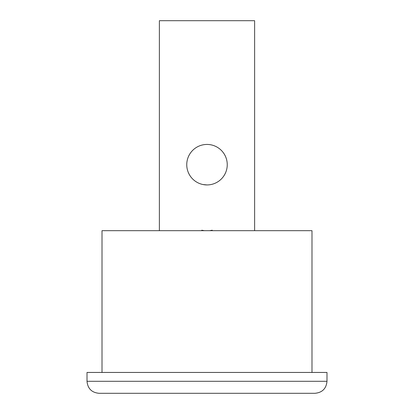 <?xml version="1.0" encoding="UTF-8"?>
<svg xmlns="http://www.w3.org/2000/svg" width="414" height="414" viewBox="0 0 414 414"><rect width="100%" height="100%" fill="white"/><g stroke="black" fill="none" stroke-linecap="round" stroke-linejoin="round"><path stroke-width="0.62" d="M207 184.934A20.25 20.25 0 0 0 227.25 164.689A20.25 20.25 0 0 0 207 144.439A20.25 20.25 0 0 0 186.75 164.689A20.25 20.25 0 0 0 207 184.934L203.01 184.541M159.38 230.681L159.38 20.7L254.62 20.7L254.62 230.681M311.99 372.45L311.99 230.681L102.01 230.681L102.01 372.45M209.624 230.681L212.247 230.215M201.753 230.215L204.376 230.681M326.988 381.299L326.988 372.45L87.012 372.45L87.012 381.299L326.988 381.299C326.279 388.591 322.278 392.591 314.992 393.3L99.008 393.3C91.722 392.591 87.721 388.591 87.012 381.299M168.834 393.3L175.505 393.3M188.318 393.3L192.003 393.3M221.997 393.3L225.682 393.3M238.495 393.3L245.166 393.3M263.997 393.3L276.645 393.3M295.032 393.3L314.992 393.3M214.499 393.3L204.614 393.3"/></g></svg>
